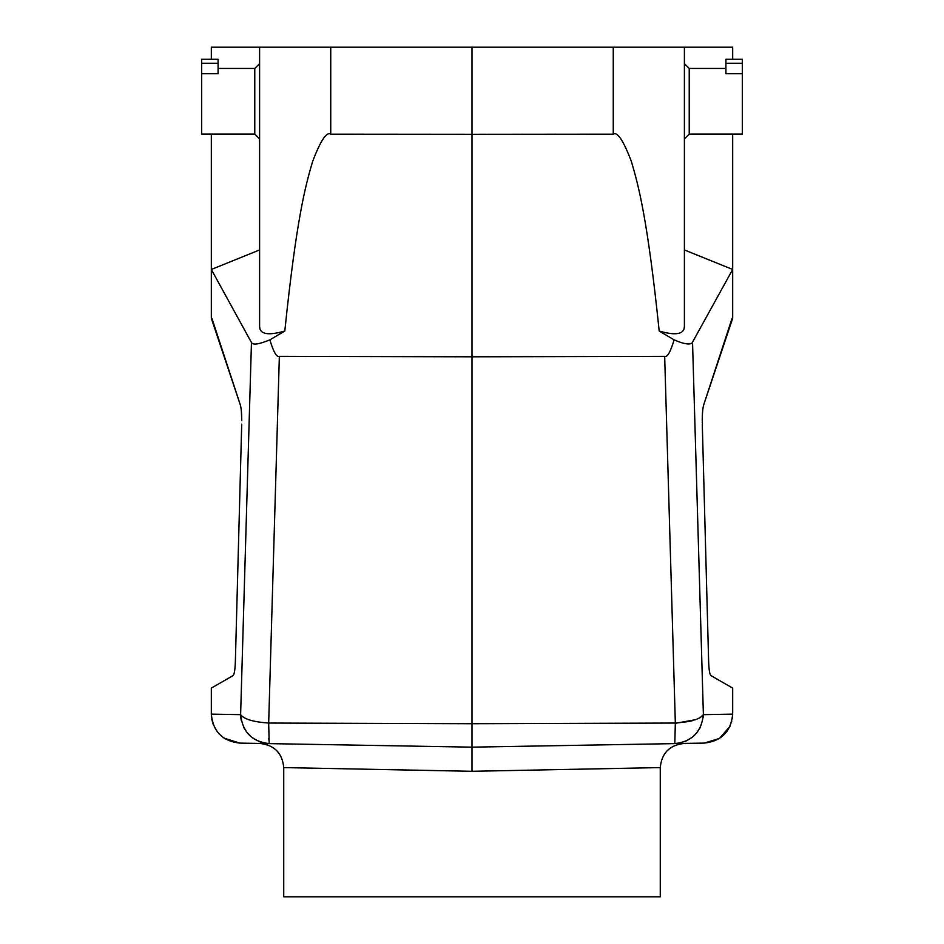 <?xml version="1.0" encoding="UTF-8"?>
<svg xmlns="http://www.w3.org/2000/svg" width="944" height="944" viewBox="0 0 944 944"><rect width="100%" height="100%" fill="white"/><g stroke="black" fill="none" stroke-linecap="round" stroke-linejoin="round"><path stroke-width="1.42" d="M732.674 59.271L732.674 47.2L211.326 47.2L211.326 59.271M731.954 318.718L703.752 404.705L732.674 318.293L732.674 269.465L691.94 343.203C688.943 344.89 683.008 343.769 674.122 339.84L659.195 331.037C647.643 219.563 638.592 185.52 631.253 161.129C623.359 140.432 617.352 131.452 613.258 134.19L472 134.296L472 47.2M674.122 339.84C670.441 352.065 667.278 357.575 664.67 356.36L472 356.808L472 134.296L330.742 134.19C326.648 131.452 320.641 140.432 312.747 161.129C305.408 185.52 296.357 219.563 284.805 331.037C268.202 335.804 259.801 334.306 259.6 326.53L259.6 47.2M224.058 738.125L239.788 743.105L269.193 743.612L268.674 723.045L472 723.718L472 356.808L279.353 356.348C276.663 357.528 273.5 352.018 269.878 339.84C258.986 344.348 252.839 345.244 251.458 342.507L240.614 714.643C242.537 732.048 252.06 741.701 269.193 743.612L268.497 743.589M260.025 743.459L472 747.152L472 723.718L675.338 723.045L674.807 743.612L472 747.152L260.025 743.459C274.444 745.087 282.35 753.135 283.731 767.59L472 771.295L472 747.152L674.807 743.612C691.94 741.701 701.463 732.048 703.386 714.643L703.233 717.216M732.308 718.726L732.674 714.136L703.386 714.643L700.271 717.605L695.539 719.706L675.338 723.305M664.67 356.36L675.338 723.045C696.589 721.169 693.12 719.635 695.539 719.706L695.539 719.706M659.195 331.037C675.798 335.804 684.199 334.306 684.4 326.53L684.058 328.878M732.674 134.095L732.674 269.465L684.4 249.948M684.4 47.2L684.4 326.53M702.253 418.853L702.242 420.611C702.289 413.153 702.784 407.855 703.752 404.705L703.575 405.283M702.348 415.702L702.301 417.036M702.265 422.983L702.253 421.767M708.614 660.706C708.873 669.39 709.64 674.346 710.903 675.562C709.64 674.346 708.873 669.39 708.614 660.706L702.289 424.151M731.706 721.546L731.352 722.785M729.96 726.373L719.493 738.432L704.212 743.105L683.975 743.459C669.556 745.087 661.65 753.135 660.269 767.59L619.229 768.392M700.566 726.797L699.764 728.379M692.212 737.347L685.592 741.288M710.903 675.562L732.674 688.129L732.674 714.136C731.045 731.482 721.558 741.134 704.212 743.105L674.877 743.53M269.17 743.612C252.036 741.595 242.514 731.942 240.614 714.643L240.614 714.643C243.965 719.186 253.311 721.983 268.674 723.045L268.662 723.305M268.733 738.208L268.792 740.013M263.128 742.845L258.75 741.441M244.236 728.379L243.434 726.797M241.286 720.473L240.932 718.537M240.921 718.467L240.614 714.868M259.942 328.878L259.6 326.53M212.046 318.718L240.248 404.705L211.326 318.293L211.326 134.095M241.381 411.383L241.758 420.611C241.711 413.153 241.216 407.855 240.248 404.705L240.626 406.085M241.711 424.151L235.386 660.706C235.127 669.39 234.36 674.346 233.097 675.562C234.36 674.346 235.127 669.39 235.386 660.706M240.614 714.643L211.326 714.136L211.326 688.129L233.097 675.562M259.6 249.948L211.326 269.465L251.458 342.507M239.788 743.105C222.442 741.134 212.955 731.482 211.326 714.136L211.409 716.366M211.751 719.068L213.202 724.378M218.878 733.641L221.675 736.332M269.878 339.84L284.805 331.037M472 771.295L660.269 767.59L660.269 896.8L283.731 896.8L283.731 767.59L324.771 768.392M201.674 73.726L201.674 59.271L218.088 59.271L218.088 73.726L201.674 73.726L201.674 134.095L254.774 134.095L254.774 68.44L259.6 63.614M218.088 63.26L201.674 63.26M725.912 68.44L689.226 68.44L689.226 134.095L684.4 138.921M689.226 134.095L742.326 134.095L742.326 73.726L725.912 73.726L725.912 59.271L742.326 59.271L742.326 73.726M742.326 63.26L725.912 63.26M613.258 134.19L613.258 47.2M703.386 714.643L692.542 342.507M268.674 723.045L279.353 356.348M330.742 47.2L330.742 134.19M254.774 134.095L259.6 138.921M218.088 68.44L254.774 68.44M689.226 68.44L684.4 63.614"/></g></svg>
